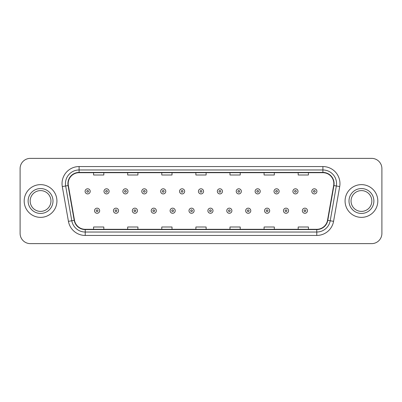 <?xml version="1.0" encoding="UTF-8"?>
<svg xmlns="http://www.w3.org/2000/svg" width="402" height="402" viewBox="0 0 402 402"><rect width="100%" height="100%" fill="white"/><g stroke="black" fill="none" stroke-linecap="round" stroke-linejoin="round"><path stroke-width="0.6" d="M24.19 201A16.366 16.366 0 0 0 40.562 217.366A16.366 16.366 0 0 0 56.928 201A16.366 16.366 0 0 0 40.562 184.634A16.366 16.366 0 0 0 24.19 201A16.366 16.366 0 0 0 40.562 217.366A16.366 16.366 0 0 0 56.928 201A16.366 16.366 0 0 0 40.562 184.634A16.366 16.366 0 0 0 24.19 201M345.072 201A16.366 16.366 0 0 0 361.438 217.366A16.366 16.366 0 0 0 377.81 201A16.366 16.366 0 0 0 361.438 184.634A16.366 16.366 0 0 0 345.072 201A16.366 16.366 0 0 0 361.438 217.366A16.366 16.366 0 0 0 377.81 201A16.366 16.366 0 0 0 361.438 184.634A16.366 16.366 0 0 0 345.072 201M68.179 183.608A10.914 10.914 0 0 1 79.093 172.699L322.906 172.699A10.914 10.914 0 0 1 333.655 185.503L327.519 220.286A10.914 10.914 0 0 1 316.776 229.301L85.224 229.301A10.914 10.914 0 0 1 74.481 220.286L68.345 185.503A10.914 10.914 0 0 1 68.179 183.608M67.908 183.608A11.186 11.186 0 0 0 68.079 185.553L74.209 220.331A11.186 11.186 0 0 0 85.224 229.577L316.776 229.577A11.186 11.186 0 0 0 327.791 220.331L333.921 185.553A11.186 11.186 0 0 0 322.906 172.423L79.093 172.423A11.186 11.186 0 0 0 67.908 183.608M62.3 186.568A17.05 17.05 0 0 1 79.093 166.559L322.906 166.559A17.05 17.05 0 0 1 339.7 186.568L333.565 221.351A17.05 17.05 0 0 1 316.776 235.441L85.224 235.441A17.05 17.05 0 0 1 68.435 221.351L62.3 186.568L65.662 185.975A13.638 13.638 0 0 1 79.093 169.971L322.906 169.971A13.638 13.638 0 0 1 336.338 185.975L330.208 220.758A13.638 13.638 0 0 1 316.776 232.029L85.224 232.029A13.638 13.638 0 0 1 71.792 220.758L65.662 185.975A13.638 13.638 0 0 1 65.451 183.608M381.9 168.604A10.231 10.231 0 0 0 371.669 158.373L30.331 158.373A10.231 10.231 0 0 0 20.1 168.604L20.1 233.396A10.231 10.231 0 0 0 30.331 243.627L371.669 243.627A10.231 10.231 0 0 0 381.9 233.396L381.9 168.604L381.9 233.396M327.791 220.331L330.208 220.758L336.338 185.975L339.7 186.568M195.885 172.699L195.885 175.006L206.115 175.006L206.115 172.699M161.785 172.699L161.785 175.006L172.016 175.006L172.016 172.699M127.685 172.699L127.685 175.006L137.916 175.006L137.916 172.699M93.586 172.699L93.586 175.006L103.816 175.006L103.816 172.699M229.984 172.699L229.984 175.006L240.215 175.006L240.215 172.699M264.084 172.699L264.084 175.006L274.315 175.006L274.315 172.699M298.183 172.699L298.183 175.006L308.414 175.006L308.414 172.699M206.115 229.301L206.115 226.994L195.885 226.994L195.885 229.301M172.016 229.301L172.016 226.994L161.785 226.994L161.785 229.301M137.916 229.301L137.916 226.994L127.685 226.994L127.685 229.301M103.816 229.301L103.816 226.994L93.586 226.994L93.586 229.301M240.215 229.301L240.215 226.994L229.984 226.994L229.984 229.301M274.315 229.301L274.315 226.994L264.084 226.994L264.084 229.301M308.414 229.301L308.414 226.994L298.183 226.994L298.183 229.301M20.1 168.604L20.1 233.396M371.669 158.373L30.331 158.373M30.331 243.627L371.669 243.627M90.209 191.352A2.558 2.558 0 0 1 87.651 193.91A2.558 2.558 0 0 1 85.093 191.352A2.558 2.558 0 0 1 87.651 188.794A2.558 2.558 0 0 1 90.209 191.352A2.558 2.558 0 0 0 87.651 188.794A2.558 2.558 0 0 0 85.093 191.352M94.54 210.718A2.558 2.558 0 0 1 97.098 208.161A2.558 2.558 0 0 1 99.656 210.718A2.558 2.558 0 0 1 97.098 213.276A2.558 2.558 0 0 1 94.54 210.718A2.558 2.558 0 0 0 97.098 213.276A2.558 2.558 0 0 0 99.656 210.718M50.953 201A10.392 10.392 0 0 0 40.562 190.608A10.392 10.392 0 0 0 30.165 201A10.392 10.392 0 0 0 40.562 211.392A10.392 10.392 0 0 0 50.953 201A10.392 10.392 0 0 1 40.562 211.392A10.392 10.392 0 0 1 30.165 201M109.103 191.352A2.558 2.558 0 0 1 106.545 193.91A2.558 2.558 0 0 1 103.987 191.352A2.558 2.558 0 0 1 106.545 188.794A2.558 2.558 0 0 1 109.103 191.352A2.558 2.558 0 0 0 106.545 188.794A2.558 2.558 0 0 0 103.987 191.352M127.992 191.352A2.558 2.558 0 0 1 125.434 193.91A2.558 2.558 0 0 1 122.876 191.352A2.558 2.558 0 0 1 125.434 188.794A2.558 2.558 0 0 1 127.992 191.352A2.558 2.558 0 0 0 125.434 188.794A2.558 2.558 0 0 0 122.876 191.352M146.886 191.352A2.558 2.558 0 0 1 144.328 193.91A2.558 2.558 0 0 1 141.77 191.352A2.558 2.558 0 0 1 144.328 188.794A2.558 2.558 0 0 1 146.886 191.352A2.558 2.558 0 0 0 144.328 188.794A2.558 2.558 0 0 0 141.77 191.352M165.775 191.352A2.558 2.558 0 0 1 163.217 193.91A2.558 2.558 0 0 1 160.659 191.352A2.558 2.558 0 0 1 163.217 188.794A2.558 2.558 0 0 1 165.775 191.352A2.558 2.558 0 0 0 163.217 188.794A2.558 2.558 0 0 0 160.659 191.352M113.429 210.718A2.558 2.558 0 0 1 115.987 208.161A2.558 2.558 0 0 1 118.545 210.718A2.558 2.558 0 0 1 115.987 213.276A2.558 2.558 0 0 1 113.429 210.718A2.558 2.558 0 0 0 115.987 213.276A2.558 2.558 0 0 0 118.545 210.718M132.323 210.718A2.558 2.558 0 0 1 134.881 208.161A2.558 2.558 0 0 1 137.439 210.718A2.558 2.558 0 0 1 134.881 213.276A2.558 2.558 0 0 1 132.323 210.718A2.558 2.558 0 0 0 134.881 213.276A2.558 2.558 0 0 0 137.439 210.718M151.212 210.718A2.558 2.558 0 0 1 153.77 208.161A2.558 2.558 0 0 1 156.328 210.718A2.558 2.558 0 0 1 153.77 213.276A2.558 2.558 0 0 1 151.212 210.718A2.558 2.558 0 0 0 153.77 213.276A2.558 2.558 0 0 0 156.328 210.718M371.835 201A10.392 10.392 0 0 0 361.438 190.608A10.392 10.392 0 0 0 351.046 201A10.392 10.392 0 0 0 361.438 211.392A10.392 10.392 0 0 0 371.835 201A10.392 10.392 0 0 1 361.438 211.392A10.392 10.392 0 0 1 351.046 201M184.664 191.352A2.558 2.558 0 0 1 182.111 193.91A2.558 2.558 0 0 1 179.553 191.352A2.558 2.558 0 0 1 182.111 188.794A2.558 2.558 0 0 1 184.664 191.352A2.558 2.558 0 0 0 182.111 188.794A2.558 2.558 0 0 0 179.553 191.352M203.558 191.352A2.558 2.558 0 0 1 201 193.91A2.558 2.558 0 0 1 198.442 191.352A2.558 2.558 0 0 1 201 188.794A2.558 2.558 0 0 1 203.558 191.352A2.558 2.558 0 0 0 201 188.794A2.558 2.558 0 0 0 198.442 191.352M222.447 191.352A2.558 2.558 0 0 1 219.889 193.91A2.558 2.558 0 0 1 217.336 191.352A2.558 2.558 0 0 1 219.889 188.794A2.558 2.558 0 0 1 222.447 191.352A2.558 2.558 0 0 0 219.889 188.794A2.558 2.558 0 0 0 217.336 191.352M170.106 210.718A2.558 2.558 0 0 1 172.664 208.161A2.558 2.558 0 0 1 175.222 210.718A2.558 2.558 0 0 1 172.664 213.276A2.558 2.558 0 0 1 170.106 210.718A2.558 2.558 0 0 0 172.664 213.276A2.558 2.558 0 0 0 175.222 210.718M188.995 210.718A2.558 2.558 0 0 1 191.553 208.161A2.558 2.558 0 0 1 194.111 210.718A2.558 2.558 0 0 1 191.553 213.276A2.558 2.558 0 0 1 188.995 210.718A2.558 2.558 0 0 0 191.553 213.276A2.558 2.558 0 0 0 194.111 210.718M207.889 210.718A2.558 2.558 0 0 1 210.447 208.161A2.558 2.558 0 0 1 213.005 210.718A2.558 2.558 0 0 1 210.447 213.276A2.558 2.558 0 0 1 207.889 210.718A2.558 2.558 0 0 0 210.447 213.276A2.558 2.558 0 0 0 213.005 210.718M241.341 191.352A2.558 2.558 0 0 1 238.783 193.91A2.558 2.558 0 0 1 236.225 191.352A2.558 2.558 0 0 1 238.783 188.794A2.558 2.558 0 0 1 241.341 191.352A2.558 2.558 0 0 0 238.783 188.794A2.558 2.558 0 0 0 236.225 191.352M260.23 191.352A2.558 2.558 0 0 1 257.672 193.91A2.558 2.558 0 0 1 255.114 191.352A2.558 2.558 0 0 1 257.672 188.794A2.558 2.558 0 0 1 260.23 191.352A2.558 2.558 0 0 0 257.672 188.794A2.558 2.558 0 0 0 255.114 191.352M279.124 191.352A2.558 2.558 0 0 1 276.566 193.91A2.558 2.558 0 0 1 274.008 191.352A2.558 2.558 0 0 1 276.566 188.794A2.558 2.558 0 0 1 279.124 191.352A2.558 2.558 0 0 0 276.566 188.794A2.558 2.558 0 0 0 274.008 191.352M298.013 191.352A2.558 2.558 0 0 1 295.455 193.91A2.558 2.558 0 0 1 292.897 191.352A2.558 2.558 0 0 1 295.455 188.794A2.558 2.558 0 0 1 298.013 191.352A2.558 2.558 0 0 0 295.455 188.794A2.558 2.558 0 0 0 292.897 191.352M316.907 191.352A2.558 2.558 0 0 1 314.349 193.91A2.558 2.558 0 0 1 311.791 191.352A2.558 2.558 0 0 1 314.349 188.794A2.558 2.558 0 0 1 316.907 191.352A2.558 2.558 0 0 0 314.349 188.794A2.558 2.558 0 0 0 311.791 191.352M226.778 210.718A2.558 2.558 0 0 1 229.336 208.161A2.558 2.558 0 0 1 231.894 210.718A2.558 2.558 0 0 1 229.336 213.276A2.558 2.558 0 0 1 226.778 210.718A2.558 2.558 0 0 0 229.336 213.276A2.558 2.558 0 0 0 231.894 210.718M245.672 210.718A2.558 2.558 0 0 1 248.23 208.161A2.558 2.558 0 0 1 250.788 210.718A2.558 2.558 0 0 1 248.23 213.276A2.558 2.558 0 0 1 245.672 210.718A2.558 2.558 0 0 0 248.23 213.276A2.558 2.558 0 0 0 250.788 210.718M264.561 210.718A2.558 2.558 0 0 1 267.119 208.161A2.558 2.558 0 0 1 269.677 210.718A2.558 2.558 0 0 1 267.119 213.276A2.558 2.558 0 0 1 264.561 210.718A2.558 2.558 0 0 0 267.119 213.276A2.558 2.558 0 0 0 269.677 210.718M283.455 210.718A2.558 2.558 0 0 1 286.013 208.161A2.558 2.558 0 0 1 288.571 210.718A2.558 2.558 0 0 1 286.013 213.276A2.558 2.558 0 0 1 283.455 210.718A2.558 2.558 0 0 0 286.013 213.276A2.558 2.558 0 0 0 288.571 210.718M302.344 210.718A2.558 2.558 0 0 1 304.902 208.161A2.558 2.558 0 0 1 307.46 210.718A2.558 2.558 0 0 1 304.902 213.276A2.558 2.558 0 0 1 302.344 210.718A2.558 2.558 0 0 0 304.902 213.276A2.558 2.558 0 0 0 307.46 210.718M322.906 166.559L322.906 172.423M65.662 185.975L68.079 185.553M85.224 235.441L85.224 229.577M316.776 229.577L316.776 235.441M68.435 221.351L74.209 220.331M333.921 185.553L336.338 185.975M79.093 166.559L79.093 172.423M330.208 220.758L333.565 221.351M86.802 191.352A0.854 0.854 0 0 0 87.651 192.201A0.854 0.854 0 0 0 88.505 191.352A0.854 0.854 0 0 0 87.651 190.498A0.854 0.854 0 0 0 86.802 191.352M97.952 210.718A0.854 0.854 0 0 0 97.098 209.864A0.854 0.854 0 0 0 96.244 210.718A0.854 0.854 0 0 0 97.098 211.573A0.854 0.854 0 0 0 97.952 210.718M52.999 201A12.442 12.442 0 0 0 40.562 188.558A12.442 12.442 0 0 0 28.12 201A12.442 12.442 0 0 0 40.562 213.442A12.442 12.442 0 0 0 52.999 201M105.691 191.352A0.854 0.854 0 0 0 106.545 192.201A0.854 0.854 0 0 0 107.394 191.352A0.854 0.854 0 0 0 106.545 190.498A0.854 0.854 0 0 0 105.691 191.352M124.58 191.352A0.854 0.854 0 0 0 125.434 192.201A0.854 0.854 0 0 0 126.288 191.352A0.854 0.854 0 0 0 125.434 190.498A0.854 0.854 0 0 0 124.58 191.352M143.474 191.352A0.854 0.854 0 0 0 144.328 192.201A0.854 0.854 0 0 0 145.177 191.352A0.854 0.854 0 0 0 144.328 190.498A0.854 0.854 0 0 0 143.474 191.352M162.363 191.352A0.854 0.854 0 0 0 163.217 192.201A0.854 0.854 0 0 0 164.071 191.352A0.854 0.854 0 0 0 163.217 190.498A0.854 0.854 0 0 0 162.363 191.352M116.841 210.718A0.854 0.854 0 0 0 115.987 209.864A0.854 0.854 0 0 0 115.138 210.718A0.854 0.854 0 0 0 115.987 211.573A0.854 0.854 0 0 0 116.841 210.718M135.73 210.718A0.854 0.854 0 0 0 134.881 209.864A0.854 0.854 0 0 0 134.027 210.718A0.854 0.854 0 0 0 134.881 211.573A0.854 0.854 0 0 0 135.73 210.718M154.624 210.718A0.854 0.854 0 0 0 153.77 209.864A0.854 0.854 0 0 0 152.921 210.718A0.854 0.854 0 0 0 153.77 211.573A0.854 0.854 0 0 0 154.624 210.718M373.88 201A12.442 12.442 0 0 0 361.438 188.558A12.442 12.442 0 0 0 349.001 201A12.442 12.442 0 0 0 361.438 213.442A12.442 12.442 0 0 0 373.88 201M181.257 191.352A0.854 0.854 0 0 0 182.111 192.201A0.854 0.854 0 0 0 182.96 191.352A0.854 0.854 0 0 0 182.111 190.498A0.854 0.854 0 0 0 181.257 191.352M200.146 191.352A0.854 0.854 0 0 0 201 192.201A0.854 0.854 0 0 0 201.854 191.352A0.854 0.854 0 0 0 201 190.498A0.854 0.854 0 0 0 200.146 191.352M219.04 191.352A0.854 0.854 0 0 0 219.889 192.201A0.854 0.854 0 0 0 220.743 191.352A0.854 0.854 0 0 0 219.889 190.498A0.854 0.854 0 0 0 219.04 191.352M173.513 210.718A0.854 0.854 0 0 0 172.664 209.864A0.854 0.854 0 0 0 171.81 210.718A0.854 0.854 0 0 0 172.664 211.573A0.854 0.854 0 0 0 173.513 210.718M192.407 210.718A0.854 0.854 0 0 0 191.553 209.864A0.854 0.854 0 0 0 190.704 210.718A0.854 0.854 0 0 0 191.553 211.573A0.854 0.854 0 0 0 192.407 210.718M211.296 210.718A0.854 0.854 0 0 0 210.447 209.864A0.854 0.854 0 0 0 209.593 210.718A0.854 0.854 0 0 0 210.447 211.573A0.854 0.854 0 0 0 211.296 210.718M237.929 191.352A0.854 0.854 0 0 0 238.783 192.201A0.854 0.854 0 0 0 239.637 191.352A0.854 0.854 0 0 0 238.783 190.498A0.854 0.854 0 0 0 237.929 191.352M256.823 191.352A0.854 0.854 0 0 0 257.672 192.201A0.854 0.854 0 0 0 258.526 191.352A0.854 0.854 0 0 0 257.672 190.498A0.854 0.854 0 0 0 256.823 191.352M275.712 191.352A0.854 0.854 0 0 0 276.566 192.201A0.854 0.854 0 0 0 277.42 191.352A0.854 0.854 0 0 0 276.566 190.498A0.854 0.854 0 0 0 275.712 191.352M294.606 191.352A0.854 0.854 0 0 0 295.455 192.201A0.854 0.854 0 0 0 296.309 191.352A0.854 0.854 0 0 0 295.455 190.498A0.854 0.854 0 0 0 294.606 191.352M313.495 191.352A0.854 0.854 0 0 0 314.349 192.201A0.854 0.854 0 0 0 315.198 191.352A0.854 0.854 0 0 0 314.349 190.498A0.854 0.854 0 0 0 313.495 191.352M230.19 210.718A0.854 0.854 0 0 0 229.336 209.864A0.854 0.854 0 0 0 228.487 210.718A0.854 0.854 0 0 0 229.336 211.573A0.854 0.854 0 0 0 230.19 210.718M249.079 210.718A0.854 0.854 0 0 0 248.23 209.864A0.854 0.854 0 0 0 247.376 210.718A0.854 0.854 0 0 0 248.23 211.573A0.854 0.854 0 0 0 249.079 210.718M267.973 210.718A0.854 0.854 0 0 0 267.119 209.864A0.854 0.854 0 0 0 266.27 210.718A0.854 0.854 0 0 0 267.119 211.573A0.854 0.854 0 0 0 267.973 210.718M286.862 210.718A0.854 0.854 0 0 0 286.013 209.864A0.854 0.854 0 0 0 285.159 210.718A0.854 0.854 0 0 0 286.013 211.573A0.854 0.854 0 0 0 286.862 210.718M305.756 210.718A0.854 0.854 0 0 0 304.902 209.864A0.854 0.854 0 0 0 304.048 210.718A0.854 0.854 0 0 0 304.902 211.573A0.854 0.854 0 0 0 305.756 210.718"/></g></svg>
